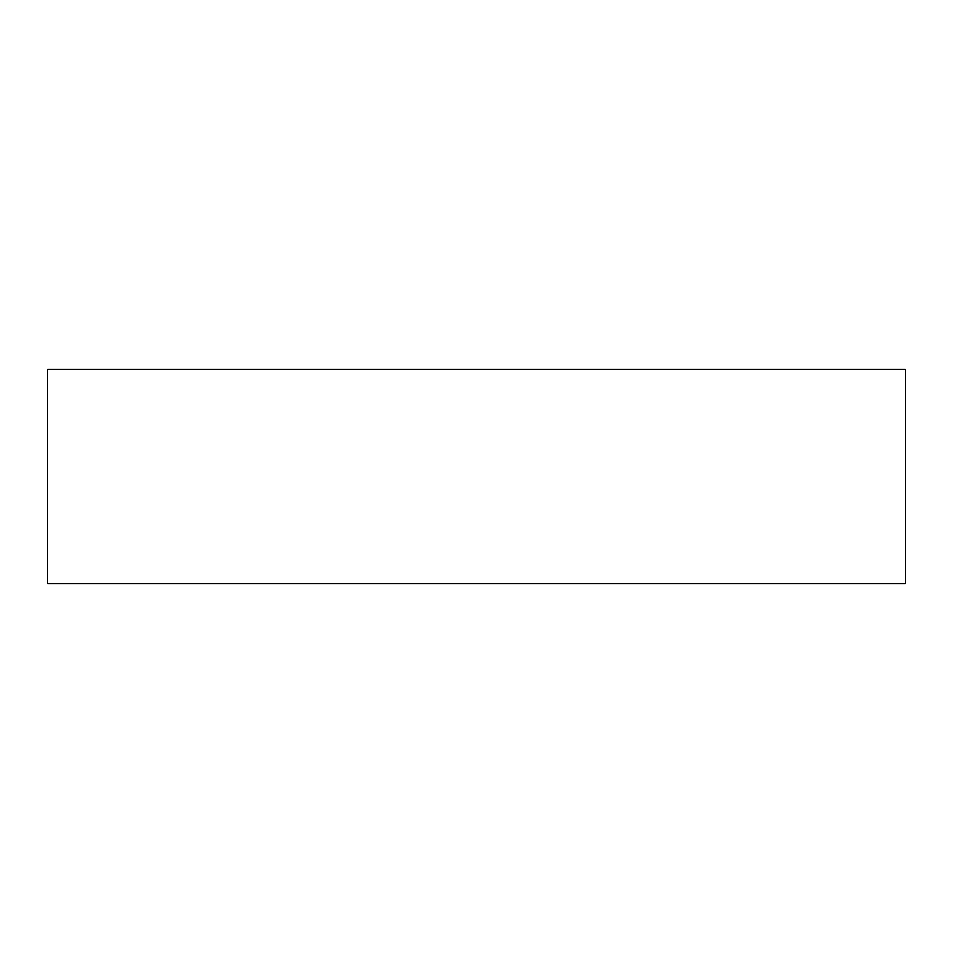 <?xml version="1.0" encoding="UTF-8"?>
<svg xmlns="http://www.w3.org/2000/svg" width="953" height="953" viewBox="0 0 953 953"><rect width="100%" height="100%" fill="white"/><g stroke="black" fill="none" stroke-linecap="round" stroke-linejoin="round"><path stroke-width="0.71" stroke-dasharray="4.76 3.57" d="M47.65 583.712L47.65 369.287L905.35 369.287L905.35 583.712L47.65 583.712"/><path stroke-width="1.43" d="M47.65 369.287L47.65 583.712L905.35 583.712L905.35 369.287L47.65 369.287"/></g></svg>
